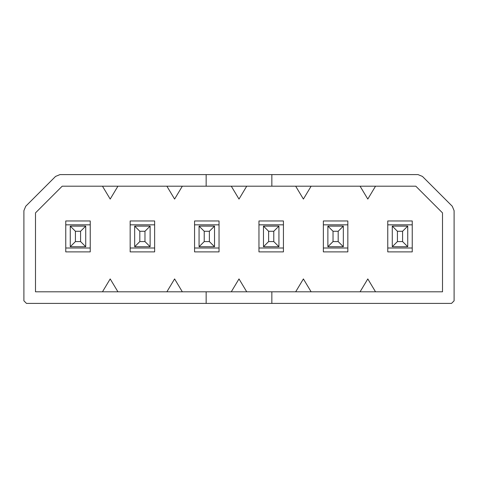 <?xml version="1.0" encoding="UTF-8"?>
<svg xmlns="http://www.w3.org/2000/svg" width="478" height="478" viewBox="0 0 478 478"><rect width="100%" height="100%" fill="white"/><g stroke="black" fill="none" stroke-linecap="round" stroke-linejoin="round"><path stroke-width="0.72" d="M206.155 186.193L415.812 186.193L442.509 212.889L442.509 291.807L35.492 291.807L35.492 212.889L62.188 186.193L206.155 186.193L206.155 174.601L418.035 174.601L422.433 176.418L452.278 206.263L454.1 210.661L454.1 300.823L451.525 303.399L271.845 303.399L271.845 291.807M271.845 303.399L26.475 303.399L23.9 300.823L23.9 210.661L25.722 206.263L55.568 176.418L59.965 174.601L206.155 174.601M271.845 186.193L271.845 174.601M206.155 303.399L206.155 291.807M360.071 291.807L367.803 278.931L375.529 291.807M375.529 186.193L367.803 199.069L360.071 186.193M412.239 220.967L412.239 251.882L387.766 251.882L387.766 220.967L412.239 220.967M412.239 224.833L387.766 224.833M387.766 248.016L412.239 248.016M295.673 291.807L303.399 278.931L311.13 291.807M311.13 186.193L303.399 199.069L295.673 186.193M347.841 220.967L347.841 251.882L323.367 251.882L323.367 220.967L347.841 220.967M347.841 224.833L323.367 224.833M323.367 248.016L347.841 248.016M231.274 291.807L239 278.931L246.726 291.807M246.726 186.193L239 199.069L231.274 186.193M283.436 220.967L283.436 251.882L258.962 251.882L258.962 220.967L283.436 220.967M283.436 224.833L258.962 224.833M258.962 248.016L283.436 248.016M166.87 291.807L174.601 278.931L182.327 291.807M182.327 186.193L174.601 199.069L166.87 186.193M219.038 220.967L219.038 251.882L194.564 251.882L194.564 220.967L219.038 220.967M219.038 224.833L194.564 224.833M194.564 248.016L219.038 248.016M102.471 291.807L110.197 278.931L117.929 291.807M117.929 186.193L110.197 199.069L102.471 186.193M154.633 220.967L154.633 251.882L130.159 251.882L130.159 220.967L154.633 220.967M154.633 224.833L130.159 224.833M130.159 248.016L154.633 248.016M90.234 220.967L90.234 251.882L65.761 251.882L65.761 220.967L90.234 220.967M90.234 224.833L65.761 224.833M65.761 248.016L90.234 248.016M392.277 246.726L392.277 226.118L407.734 226.118L407.734 246.726L392.277 246.726L397.427 241.575L402.578 241.575L402.578 231.274L397.427 231.274L397.427 241.575M407.734 226.118L402.578 231.274M397.427 231.274L392.277 226.118M407.734 246.726L402.578 241.575M327.872 246.726L327.872 226.118L343.329 226.118L343.329 246.726L327.872 246.726L333.029 241.575L338.179 241.575L338.179 231.274L333.029 231.274L333.029 241.575M343.329 226.118L338.179 231.274M333.029 231.274L327.872 226.118M343.329 246.726L338.179 241.575M263.474 246.726L263.474 226.118L278.931 226.118L278.931 246.726L263.474 246.726L268.624 241.575L273.774 241.575L273.774 231.274L268.624 231.274L268.624 241.575M278.931 226.118L273.774 231.274M268.624 231.274L263.474 226.118M278.931 246.726L273.774 241.575M199.069 246.726L199.069 226.118L214.526 226.118L214.526 246.726L199.069 246.726L204.226 241.575L209.376 241.575L209.376 231.274L204.226 231.274L204.226 241.575M214.526 226.118L209.376 231.274M204.226 231.274L199.069 226.118M214.526 246.726L209.376 241.575M134.671 246.726L134.671 226.118L150.128 226.118L150.128 246.726L134.671 246.726L139.821 241.575L144.971 241.575L144.971 231.274L139.821 231.274L139.821 241.575M150.128 226.118L144.971 231.274M139.821 231.274L134.671 226.118M150.128 246.726L144.971 241.575M70.266 246.726L70.266 226.118L85.723 226.118L85.723 246.726L70.266 246.726L75.422 241.575L80.573 241.575L80.573 231.274L75.422 231.274L75.422 241.575M85.723 226.118L80.573 231.274M75.422 231.274L70.266 226.118M85.723 246.726L80.573 241.575"/></g></svg>
